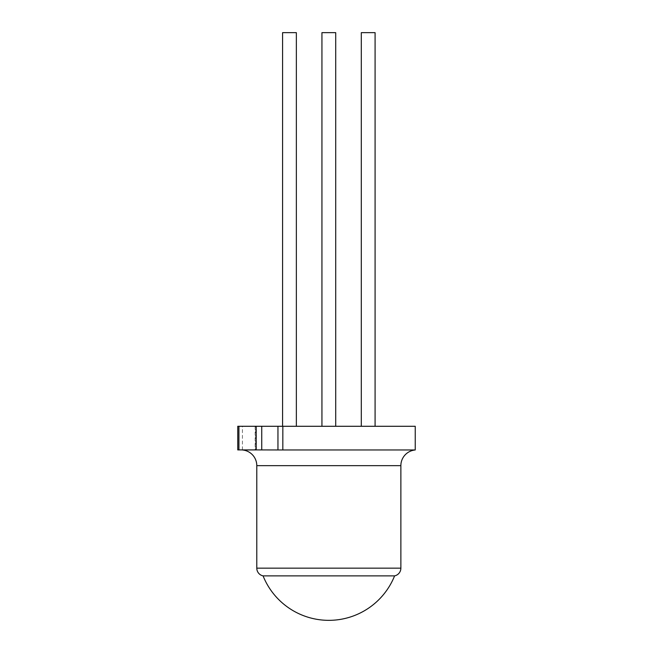 <?xml version="1.0" encoding="UTF-8"?>
<svg xmlns="http://www.w3.org/2000/svg" width="653" height="653" viewBox="0 0 653 653"><rect width="100%" height="100%" fill="white"/><g stroke="black" fill="none" stroke-linecap="round" stroke-linejoin="round"><path stroke-width="0.49" stroke-dasharray="3.27 2.45" d="M415.235 449.966L242.426 449.966M361.305 426.287L375.083 426.287L361.305 426.287M321.937 426.287L335.715 426.287L321.937 426.287M282.578 426.287L296.356 426.287L282.578 426.287M394.592 575.873L263.069 575.873M242.426 449.909L242.426 426.287L256.286 426.287L237.765 426.287M415.235 426.287L242.426 426.287M237.765 449.909L238.916 449.909L238.916 426.287M255.135 426.287L255.135 449.909L238.916 449.909M255.135 449.909L279.631 449.909M282.578 32.65L296.356 32.65M321.937 32.65L335.715 32.65M361.305 32.65L375.083 32.65M256.792 465.654L400.869 465.654M255.682 449.909L255.682 426.287M400.869 568.159L256.792 568.159M256.286 449.925L256.286 426.287"/><path stroke-width="0.98" d="M400.869 465.654L256.792 465.654L256.792 568.159A7.877 7.877 0 0 0 263.069 575.873L394.592 575.873A7.877 7.877 0 0 0 400.869 568.159L400.869 465.654A15.745 15.745 0 0 1 415.235 449.966L415.235 426.287L282.839 426.287L282.822 449.966L415.235 449.966M256.792 465.654A15.745 15.745 0 0 0 242.426 449.966L242.426 449.909M375.083 426.287L375.083 32.65L361.305 32.65L361.305 426.287M335.715 426.287L335.715 32.65L321.937 32.65L321.937 426.287M296.356 426.287L296.356 32.65L282.578 32.65L282.578 426.287M242.426 449.966L255.682 449.909M237.765 426.287L238.916 426.287L238.916 449.909L237.765 449.909L237.765 426.287M282.839 449.966L256.18 449.909L256.18 426.287L238.916 426.287M256.18 426.287L261.747 426.287L261.747 449.909M277.958 449.909L277.958 426.287L261.747 426.287M277.958 426.287L282.839 426.287M256.18 449.909L238.916 449.909M256.131 449.909L255.682 449.966L256.131 449.909M256.792 568.159L400.869 568.159M263.069 575.873A70.859 70.859 0 0 0 394.592 575.873"/></g></svg>
